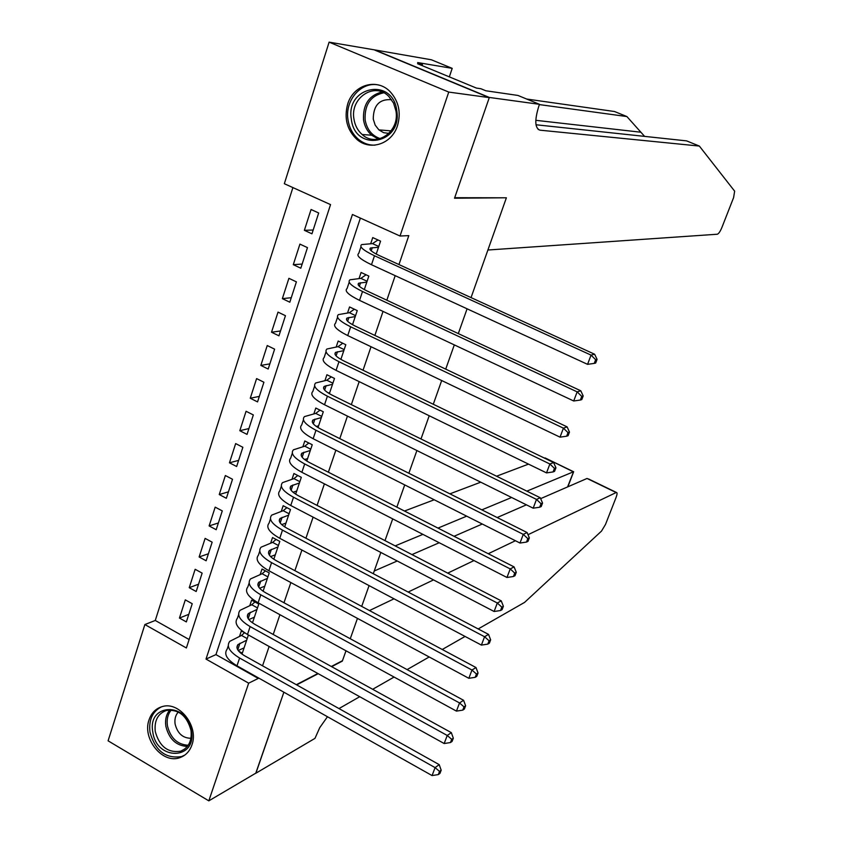 <?xml version="1.0" encoding="UTF-8"?>
<svg xmlns="http://www.w3.org/2000/svg" width="843" height="843" viewBox="0 0 843 843"><rect width="100%" height="100%" fill="white"/><g stroke="black" fill="none" stroke-linecap="round" stroke-linejoin="round"><path stroke-width="1.26" d="M397.527 125.575C391.9 144.111 370.035 151.287 356.8 139.316C347 129.927 343.944 118.22 347.653 104.184C353.259 84.679 377.169 77.588 390.351 91.929C398.781 101.455 401.173 112.667 397.527 125.575M191.93 744.927C189.696 751.303 185.713 755.518 180.002 757.594C162.794 764.475 141.94 738.847 149.053 719.806C151.477 712.809 155.913 708.394 162.383 706.56C179.411 701.165 199.001 726.455 191.93 744.927M108.094 740.828L144.88 624.547L186.377 647.982L330.54 204.607L284.333 183.711L329.118 42.15L448.75 92.077L400.025 236.019L352.427 214.501L206.008 659.078L248.664 683.167L208.822 800.85L108.094 740.828M292.9 187.589L155.27 620.469L144.88 624.547M489.34 97.451L454.704 197.705L506.39 197.789L487.897 250.013L717.351 234.228C718.721 233.69 720.228 231.467 721.871 227.557L733.6 197.61L734.643 191.161L699.342 146.06L539.973 130.17C534.841 128.262 534.473 120.254 538.846 106.144L539.488 104.321L489.34 97.451L374.787 49.916L329.118 42.15M376.22 254.059L380.562 241.14L372.732 237.578L370.688 243.711M364.302 289.592L368.834 276.072L361.078 272.468L359.055 278.538M352.522 324.703L357.253 310.593L349.56 306.957L347.558 312.953M340.878 359.392L345.809 344.713L338.169 341.036L336.199 346.968M329.371 393.681L334.492 378.433L326.915 374.735L324.966 380.593M318.001 427.57L323.301 411.774L315.798 408.044L313.859 413.829M306.768 461.058L312.237 444.735L304.797 440.973L302.879 446.695M295.661 494.167L301.309 477.328L293.922 473.524L292.026 479.182M284.671 526.896L290.498 509.541L283.164 505.716L281.299 511.311M273.817 559.246L279.802 541.406L272.531 537.549L270.687 543.082M263.09 591.228L269.233 572.903L262.025 569.025L260.192 574.494M250.982 621.723L252.563 622.587L258.78 604.062L251.625 600.153L249.813 605.559M188.8 614.326L179.454 618.056L185.312 599.868L192.236 603.714L186.345 621.913L179.454 618.056M198.548 584.199L189.232 587.687L195.154 569.299L202.141 573.114L196.187 591.512L189.232 587.687M208.411 553.756L199.127 556.97L205.112 538.392L212.151 542.175L206.135 560.774L199.127 556.97M218.369 522.966L209.127 525.927L215.186 507.138L222.278 510.9L216.187 529.71L209.127 525.927M228.442 491.848L219.243 494.535L225.366 475.536L232.51 479.267L226.356 498.287L219.243 494.535M238.622 460.383L229.465 462.796L235.661 443.587L242.858 447.285L236.641 466.516L229.465 462.796M248.917 428.571L239.812 430.699L246.072 411.268L253.332 414.946L247.031 434.387L239.812 430.699M259.328 396.4L250.266 398.244L256.599 378.591L263.912 382.237L257.547 401.9L250.266 398.244M269.855 363.87L260.835 365.419L267.242 345.546L274.618 349.16L268.179 369.044L260.835 365.419M280.498 330.972L271.53 332.226L278.011 312.121L285.45 315.693L278.938 335.82L271.53 332.226M291.267 297.705L282.352 298.643L288.907 278.316L296.399 281.857L289.813 302.205L282.352 298.643M302.152 264.059L293.29 264.681L299.918 244.112L307.474 247.621L300.814 268.211L293.29 264.681M155.27 620.469L189.127 639.531M311.942 233.817L318.686 212.984L311.067 209.517L304.365 230.318L311.942 233.817M360.372 218.095L215.945 654.611L258.264 678.425L258.443 677.898M262.552 665.812L269.128 646.476M273.216 634.452L279.929 614.705M283.996 602.745L290.856 582.555M294.892 570.679L301.91 550.036M305.925 538.234L313.101 517.138M317.084 505.41L324.407 483.85M328.37 472.217L335.862 450.183M339.792 438.623L347.442 416.105M351.341 404.629L359.171 381.626M363.038 370.235L371.036 346.726M374.872 335.44L383.038 311.404M386.842 300.213L395.188 275.661M398.96 264.565L408.802 235.629L400.025 236.019M238.738 651.207L242.299 653.199L248.4 634.99M244.607 632.745L241.34 630.933L239.549 636.286M374.735 50.095L489.277 97.63L454.525 198.221L505.105 197.789M506.221 198.274L471.047 297.6M467.085 308.801L458.307 333.586M454.303 344.892L445.715 369.139M441.69 380.53L433.281 404.261M429.213 415.747L420.994 438.961M416.895 450.531L408.855 473.25M404.724 484.904L396.853 507.128M392.701 518.877L384.998 540.616M380.815 552.439L373.28 573.704M369.076 585.6L361.7 606.412M357.464 618.383L350.256 638.741L357.464 618.383M331.647 666.676L342.332 661.102L345.988 650.785L342.479 660.691L331.331 666.497M255.787 773.168L283.87 692.208L255.935 773.084L208.822 800.85M489.277 97.63L448.75 92.077M258.264 678.425L248.664 683.167M296.336 684.706L317.864 673.504M215.945 654.611L206.008 659.078M313.174 230.023L304.365 230.318M329.697 392.733L328.306 393.028M246.641 640.227L237.947 644.6C235.555 647.898 237.758 651.607 244.544 655.738L439.214 764.643L441.174 770.207L439.53 771.398L438.318 774.591L439.972 773.389L441.174 770.207M244.08 647.867L238.211 650.543M438.318 774.591L432.069 775.571L435.083 767.604L239.602 658.025C229.422 651.818 226.145 646.265 229.749 641.344L241.498 635.432L244.544 632.714M432.069 775.571L236.978 665.822C226.83 659.616 223.564 654.02 227.188 649.047L228.242 645.854M439.53 771.398L435.083 767.604L439.214 764.643M247.199 638.594L241.498 635.432M191.445 730.902C196.893 760.207 156.398 761.018 152.815 732.061C147.125 703.115 187.62 701.492 191.445 730.902M155.26 731.513C159.453 746.519 167.905 753.084 180.602 751.218C188.59 747.846 192.067 740.923 191.003 730.438C187.03 715.876 178.864 709.205 166.514 710.428C157.926 713.536 154.174 720.565 155.26 731.513M178.305 712.019C175.502 715.138 174.438 719.142 175.102 724.021C177.494 733.421 182.773 738.173 190.95 738.278M161.561 706.782C152.467 711.45 148.61 719.901 149.98 732.145C155.228 750.839 165.755 758.985 181.551 756.571L184.796 755.086M396.768 110.602C402.543 144.058 354.956 152.636 351.352 119.284C345.251 86.355 392.88 76.702 396.768 110.602M353.955 119.053C354.956 125.396 357.685 130.549 362.142 134.511C376.231 147.936 399.793 131.856 395.968 111.013L393.565 103.12L388.971 96.629C374.966 81.318 349.866 97.693 353.955 119.053M391.542 99.695C379.434 98.863 373.344 105.354 373.259 119.148L375.177 125.122L378.886 129.885L383.628 132.678L388.939 133.394M379.519 85.248C361.995 80.391 344.481 99.959 348.033 119.927C349.308 127.894 352.753 134.332 358.38 139.253C363.322 143.342 368.855 145.312 374.966 145.154M369.466 610.564L394.018 598.815M408.138 592.06L433.534 579.91M447.728 573.124L473.987 560.563M488.255 553.735L515.421 540.732M528.013 534.715L616.138 492.554L587.044 478.466L540.658 498.634M374.239 570.996L397.243 560.995M411.974 554.589L439.235 542.734M454.05 536.296L482.28 524.019M497.18 517.539L526.411 504.831M588.53 478.961L616.412 492.46C617.382 492.544 617.266 494.209 616.085 497.433L605.495 524.462L601.47 531.132L524.578 602.397L478.181 628.941M465.062 636.444L442.248 649.5M429.192 656.971L407.095 669.605M394.081 677.055L372.68 689.289M359.719 696.708L338.991 708.573M327.474 716.729L319.729 727.688L314.976 738.373L255.882 773.221M296.662 684.885L318.19 673.683M395.177 545.885L422.912 534.367M437.981 528.097L466.695 516.158M481.859 509.857L511.617 497.496M526.875 491.153L573.356 471.827L545.663 458.202M404.482 511.027L434.219 499.783M449.92 493.84L480.742 482.185M496.559 476.211L528.519 464.124M573.577 471.722L567.571 486.938M644.61 136.387L626.897 116.555L539.394 104.595M626.897 116.555L614.526 111.518L526.643 99.031M699.342 146.06L686.602 140.876L536 124.764M539.488 104.321L517.929 95.438L485.821 90.77L480.91 88.736L476.369 88.062L417.58 63.731L422.427 64.532L417.633 62.551L452.206 68.357L431.405 59.79L374.787 49.916M449.33 76.871L452.206 68.357M422.069 65.585L422.427 64.532M256.967 609.478L248.316 613.588C245.966 616.739 248.211 620.364 255.06 624.452L451.332 732.651L453.323 738.194L451.69 739.322L450.468 742.546L452.101 741.408L453.323 738.194M254.375 617.202L248.843 619.573M450.468 742.546L444.177 743.537L447.233 735.465L250.139 626.591C239.876 620.448 236.525 615.021 240.065 610.311L251.751 604.758L254.944 601.965M444.177 743.537L247.494 634.484C237.252 628.32 233.911 622.861 237.473 618.098L238.622 614.652M451.69 739.322L447.233 735.465L451.332 732.651M257.494 607.908L251.751 604.758M267.4 578.382L258.801 582.218C256.493 585.221 258.78 588.751 265.693 592.808L463.587 700.291L465.621 705.791L463.998 706.866L462.765 710.133L464.377 709.058L465.621 705.791M264.776 586.191L259.623 588.256M462.765 710.133L456.442 711.113L459.53 702.946L260.793 594.81C250.445 588.72 247.02 583.419 250.508 578.93L262.12 573.746L265.471 570.88M456.442 711.113L258.116 602.787C247.789 596.686 244.386 591.354 247.884 586.812L249.117 583.103M463.998 706.866L459.53 702.946L463.587 700.291M267.905 576.875L262.12 573.746M277.948 546.938L269.402 550.49C267.136 553.356 269.475 556.791 276.451 560.806L475.989 667.54L478.055 673.009L476.453 674.021L475.199 677.329L476.801 676.307L478.055 673.009M275.303 554.831L270.571 556.601M475.199 677.329L468.845 678.299L471.975 670.037L271.583 562.65C261.14 556.622 257.631 551.47 261.056 547.191L272.605 542.397L276.114 539.446M468.845 678.299L268.875 570.732C258.453 564.673 254.965 559.489 258.411 555.158L259.728 551.196M476.453 674.021L471.975 670.037L475.989 667.54M278.432 545.495L272.605 542.397M288.612 515.147L280.129 518.413C277.895 521.122 280.298 524.462 287.326 528.435L488.54 634.4L490.647 639.837L489.066 640.785L487.791 644.126L489.383 643.177L490.647 639.837M285.935 523.124L281.688 524.588M487.791 644.126L481.406 645.095L484.567 636.728L282.489 530.131C271.952 524.156 268.369 519.14 271.731 515.105L283.206 510.689L286.883 507.655M481.406 645.095L279.75 538.298C269.244 532.302 265.671 527.254 269.054 523.155L270.466 518.919M489.066 640.785L484.567 636.728L488.54 634.4M289.086 513.766L283.206 510.689M299.402 482.986L290.972 485.958C288.791 488.519 291.246 491.764 298.327 495.695L501.237 600.859L503.387 606.265L501.817 607.139L500.542 610.522L502.101 609.637L503.387 606.265M296.694 491.058L292.995 492.228M500.542 610.522L494.114 611.491L497.307 603.019L293.522 497.233C282.9 491.311 279.233 486.453 282.521 482.639L293.922 478.624L297.779 475.515M494.114 611.491L290.751 505.494C280.15 499.562 276.504 494.662 279.813 490.784L281.32 486.274M501.817 607.139L497.307 603.019L501.237 600.859M299.845 481.669L293.922 478.624M310.319 450.468L301.942 453.144C299.802 455.536 302.31 458.676 309.465 462.575L514.093 566.907L516.285 572.271L514.736 573.082L513.44 576.507L514.989 575.695L516.285 572.271M307.579 458.634L304.502 459.498M513.44 576.507L506.97 577.476L510.215 568.909L304.681 463.945C293.965 458.086 290.213 453.376 293.448 449.804L304.766 446.189L308.812 443.007M506.97 577.476L301.878 472.301C291.183 466.432 287.463 461.679 290.709 458.044L292.3 453.249M514.736 573.082L510.215 568.909L514.093 566.907M310.74 449.224L304.766 446.189M321.352 417.57L313.038 419.94C310.951 422.174 313.512 425.209 320.73 429.066L527.107 532.544L529.33 537.876L527.802 538.614L526.496 542.081L528.024 541.332L529.33 537.876M318.58 425.831L316.23 426.421M526.496 542.081L519.994 543.04L523.271 534.367L315.977 430.267C305.166 424.472 301.33 419.919 304.492 416.59L315.735 413.397L319.982 410.13M519.994 543.04L313.143 438.718C302.352 432.912 298.538 428.318 301.72 424.925L303.417 419.835M527.802 538.614L523.271 534.367L527.107 532.544M321.752 416.4L315.735 413.397M332.521 384.303L324.27 386.347C322.226 388.412 324.84 391.352 332.121 395.156L540.279 497.76L542.544 503.05L541.037 503.714L539.71 507.223L541.217 506.548L542.544 503.05M329.718 392.648L328.222 392.975M539.71 507.223L533.176 508.181L536.496 499.404L327.4 396.189C316.494 390.467 312.574 386.073 315.661 382.985L326.821 380.214L331.288 376.874M533.176 508.181L324.534 404.745C313.649 399.002 309.75 394.566 312.858 391.426L314.65 386.041M541.037 503.714L536.496 499.404L540.279 497.76M332.89 383.196L326.821 380.214M343.818 350.635L335.63 352.363C333.628 354.26 336.304 357.095 343.649 360.846L553.619 462.544L555.927 467.791L554.441 468.381L553.092 471.932L554.578 471.332L555.927 467.791M553.092 471.932L546.517 472.891L549.878 463.998L338.97 361.71C327.959 356.052 323.954 351.816 326.968 348.991L338.043 346.663L342.743 343.238M546.517 472.891L336.062 370.362C325.071 364.692 321.099 360.414 324.134 357.527L326.02 351.837M554.441 468.381L549.878 463.998L553.619 462.544M344.165 349.613L338.043 346.663M355.24 316.589L347.116 317.99C345.177 319.708 347.906 322.426 355.325 326.136L567.118 426.885L569.468 432.09L568.003 432.607L566.644 436.21L568.108 435.683L569.468 432.09M566.644 436.21L560.026 437.159L563.43 428.16L350.667 326.81C339.56 321.236 335.472 317.158 338.412 314.608L349.392 312.711L354.334 309.212M560.026 437.159L347.727 335.577C336.642 329.982 332.574 325.862 335.535 323.238L337.537 317.242M568.003 432.607L563.43 428.16L567.118 426.885M355.556 315.63L349.392 312.711M366.8 282.142L358.739 283.195C356.852 284.744 359.645 287.347 367.126 291.004L580.785 390.794L583.187 395.947L581.733 396.389L580.353 400.035L581.807 399.582L583.187 395.947M580.353 400.035L573.704 400.983L577.16 391.869L362.511 291.499C351.299 285.988 347.116 282.089 349.982 279.802L360.878 278.369L366.083 274.786M573.704 400.983L359.539 300.371C348.349 294.839 344.197 290.898 347.074 288.538L349.181 282.226M581.733 396.389L577.16 391.869L580.785 390.794M367.095 281.256L360.878 278.369M378.496 247.284L370.509 248C368.676 249.349 371.531 251.836 379.076 255.45L594.631 354.239L597.076 359.35L595.643 359.708L594.252 363.396L595.674 363.027L597.076 359.35M594.252 363.396L587.56 364.345L591.048 355.114L374.492 255.756C363.175 250.329 358.907 246.599 361.689 244.586L372.49 243.616L377.98 239.97M587.56 364.345L371.489 264.734C360.193 259.286 355.946 255.513 358.749 253.427L360.962 246.788M595.643 359.708L591.048 355.114L594.631 354.239M378.76 246.483L372.49 243.616M237.747 649.827L239.96 643.23M236.978 665.822L239.602 658.025M187.367 746.445C176.198 745.792 169.022 739.058 165.86 726.255C164.943 719.764 166.261 714.327 169.801 709.954M171.245 709.985C167.82 714.211 166.545 719.458 167.43 725.749C170.497 738.12 177.43 744.622 188.231 745.254M378.381 139.074L371.658 135.217C367.242 131.297 364.545 126.208 363.544 119.927C362.764 104.711 368.907 95.385 381.984 91.971M383.755 92.783C370.646 95.691 364.429 104.722 365.124 119.885C366.916 129.537 371.963 135.786 380.246 138.631M640.785 132.214L535.8 120.317M538.14 129.4L539.973 130.17M248.19 618.636L250.308 612.281M247.494 634.484L250.139 626.591M258.738 587.086L260.782 580.996M258.116 602.787L260.793 594.81M269.412 555.189L271.362 549.351M268.875 570.732L271.583 562.65M280.203 522.923L282.068 517.349M279.75 538.298L282.489 530.131M291.12 490.278L292.9 484.978M290.751 505.494L293.522 497.233M302.163 457.264L303.849 452.238M301.878 472.301L304.681 463.945M313.343 423.86L314.924 419.119M313.143 438.718L315.977 430.267M324.639 390.077L326.136 385.62M324.534 404.745L327.4 396.189M336.083 355.883L337.474 351.721M336.062 370.362L338.97 361.71M347.653 321.288L348.939 317.432M347.727 335.577L350.667 326.81M359.36 286.283L360.551 282.742M359.539 300.371L362.511 291.499M371.215 250.856L372.29 247.631M371.489 264.734L374.492 255.756M236.946 647.593L237.947 644.6M184.691 749.069L180.602 751.218M378.886 129.885L391.11 130.876M378.475 139.063L371.658 135.217L362.142 134.511M545.063 457.907L573.588 471.732M567.876 486.801L573.661 471.701M247.357 616.454L248.316 613.588M257.874 584.979L258.801 582.218M268.517 553.134L269.402 550.49M279.286 520.932L280.129 518.413M290.171 488.36L290.972 485.958M301.183 455.42L301.942 453.144M312.321 422.09L313.038 419.94M323.596 388.37L324.27 386.347M334.998 354.25L335.63 352.363M346.536 319.729L347.116 317.99M358.212 284.808L358.739 283.195M370.024 249.454L370.509 248"/></g></svg>
